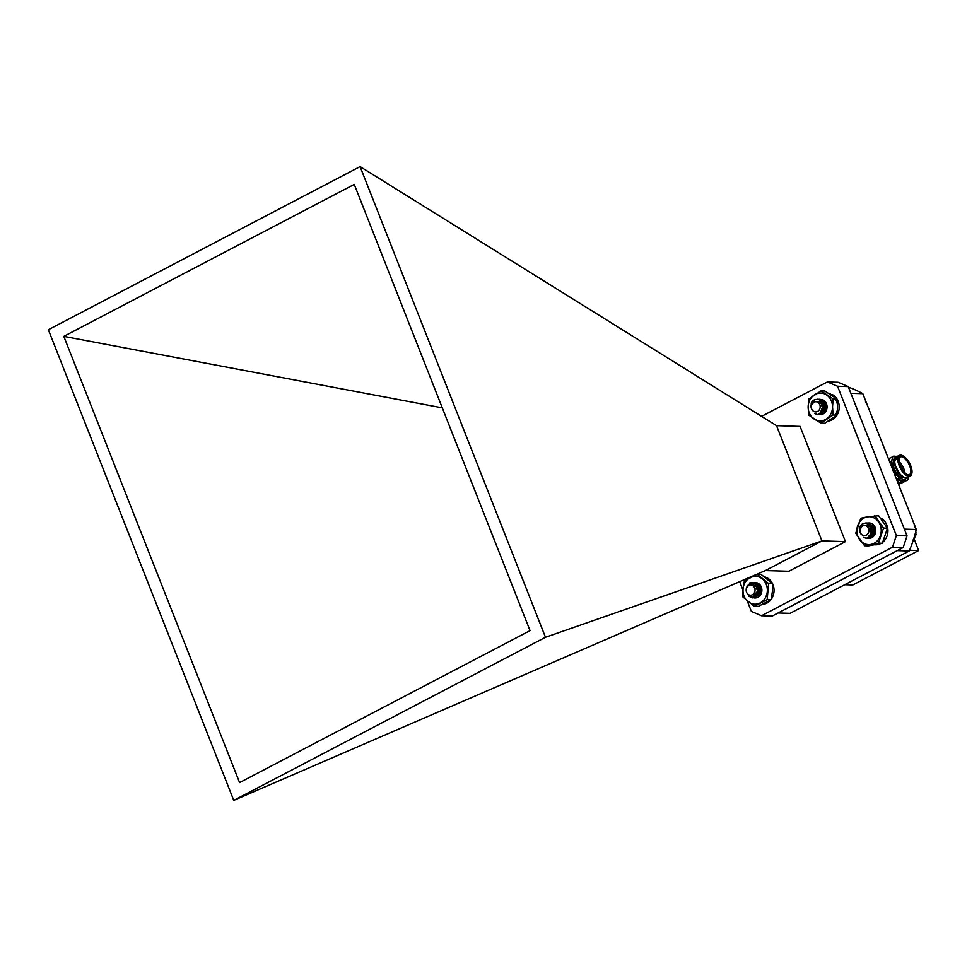 <?xml version="1.0" encoding="UTF-8"?>
<svg xmlns="http://www.w3.org/2000/svg" width="967" height="967" viewBox="0 0 967 967"><rect width="100%" height="100%" fill="white"/><g stroke="black" fill="none" stroke-linecap="round" stroke-linejoin="round"><path stroke-width="1.45" d="M756.496 595.732L754.768 595.188M755.445 594.318L757.366 595.636L755.42 594.367M754.538 597.932A7.7 6.733 -88.2 0 0 761.295 587.042L752.991 596.458M753.293 585.023L749.848 582.847A7.7 6.733 91.8 0 1 752.108 582.472A7.7 6.733 91.8 0 1 755.034 583.331C750.706 582.315 747.793 584.02 746.27 588.444A5.439 4.75 91.8 0 1 748.676 585.277L753.293 585.023L760.848 588.83L760.376 592.952L758.382 595.237L754.695 595.261M757.246 595.66L755.324 594.5M760.376 592.952C762.129 589.084 761.186 585.784 757.56 583.041A7.7 6.733 -88.2 0 0 754.526 582.593L756.774 582.763M761.295 587.042A7.7 6.733 -88.2 0 0 757.56 583.041M743.043 588.963A13.949 12.184 -88.2 0 0 748.035 601.631A13.949 12.184 -88.2 0 0 760.159 602.924A13.949 12.184 -88.2 0 0 767.29 591.55A13.949 12.184 -88.2 0 0 762.298 578.882A13.949 12.184 -88.2 0 0 750.174 577.577A13.949 12.184 -88.2 0 0 743.043 588.963L742.934 596.99L754.345 606.309L758.213 606.43L771.05 599.709L772.379 591.707L772.476 583.681L761.065 574.362L757.197 574.241L744.36 580.962L743.043 588.963M754.345 606.309L767.182 599.588L768.608 583.56L772.476 583.681M768.608 583.56L757.197 574.241M767.182 599.588L771.05 599.709M764.824 577.045L765.344 577.057A13.949 12.184 -88.2 0 0 764.534 576.828M762.685 604.375A13.949 12.184 -88.2 0 0 770.808 599.866M771.11 599.48A13.949 12.184 -88.2 0 0 767.677 578.145L766.215 578.097M862.637 523.788C859.3 526.979 858.696 530.339 860.835 533.844A5.439 4.75 91.8 0 1 859.941 529.795L862.479 525.468L859.3 528.393A7.7 6.733 91.8 0 1 862.637 523.788L866.178 522.893L872.137 527.003L872.113 534.703L866.48 538.317L863.652 537.422M866.964 522.978L873.83 527.051L873.805 534.751L867.339 538.268M868.656 523.026L869.502 523.002M871.847 535.754L870.675 532.636M870.711 529.747L872.693 525.625M873.817 526.64L872.609 528.03L872.113 533.458L873.068 534.993L873.733 526.519M874.241 533.603L874.615 528.115M866.214 522.905L872.343 527.003L872.319 534.703L866.589 538.317M867.919 522.954L874.035 527.051L874.023 534.763L868.281 538.365M866.517 535.041A5.089 4.436 -88.2 0 0 868.414 528.163A5.089 4.436 -88.2 0 0 862.419 526.06A5.089 4.436 -88.2 0 0 860.521 532.926A5.089 4.436 -88.2 0 0 866.517 535.041M867.641 525.238L871.436 528.091L871.509 533.53L868.995 535.863M869.103 536.129L872.983 533.579L872.923 528.139L868.632 525.238L873.128 528.139L873.201 533.579L869.309 536.129M874.7 528.369L870.288 525.286L874.156 527.16M871.883 535.247L870.542 533.155M870.578 529.142L873.008 526.121M873.189 534.896L872.331 533.458L872.826 528.042L873.902 526.761M874.132 533.772L874.567 528.006M867.725 525.286L871.219 528.079L871.291 533.518L869.128 535.718M871.775 535.331L870.445 533.458M870.481 528.828L871.158 527.607M871.98 526.701L872.911 526.048M874.011 533.953L874.482 527.813M915.628 528.526L914.274 525.129M912.993 540.142L915.737 535.513L915.87 529.759M916.208 532.926L915.471 532.902M916.027 534.231L915.12 534.207M915.676 534.727L914.975 534.715M915.737 535.513L914.758 535.476M915.338 535.923L914.637 535.911M915.338 536.745L914.395 536.721M914.903 537.084L914.286 537.06M914.818 537.93L914.033 537.906M815.169 399.504C811.337 401.946 810.153 405.185 811.615 409.21A5.439 4.75 91.8 0 1 811.446 405.028L814.697 401.329L811.108 403.251A7.7 6.733 91.8 0 1 815.169 399.504L818.795 399.407L823.908 404.738L822.542 412.22L817.707 414.613L814.649 413.574M818.179 399.274L820.487 399.468L825.6 404.786L824.235 412.28L818.553 414.565M822.301 410.528L821.877 408.799M821.914 406.164L822.518 404.121M824.851 403.094L823.038 408.739L824.38 411.398L823.679 409.452L824.803 403.046M825.467 409.935L825.733 404.653M817.441 399.202L819.013 399.419L824.114 404.738L822.76 412.232L817.816 414.613M819.134 399.25L820.705 399.468L825.818 404.798L824.452 412.28L819.508 414.662M816.958 411.724A5.089 4.436 -88.2 0 0 820.016 405.415A5.089 4.436 -88.2 0 0 814.528 401.97A5.089 4.436 -88.2 0 0 811.47 408.279A5.089 4.436 -88.2 0 0 816.958 411.724M818.674 401.51L823.062 405.403L822.18 410.697L820.113 412.196M820.016 401.547L824.754 405.463L823.884 410.745L820.536 412.438M824.911 403.179L821.503 401.595L824.15 402.369M822.772 412.317L820.995 411.06M823.098 411.543L821.732 409.379M821.769 405.511L822.482 404.073M823.28 403.142L824.222 402.429M824.488 411.289L823.243 408.751L824.174 404.133M825.371 410.117L825.673 404.496M818.735 401.547L822.844 405.403L821.974 410.685L820.234 412.063M819.811 401.535L824.549 405.451L823.666 410.733L820.318 412.425M822.663 412.353L820.91 411.205M822.99 411.628L821.636 409.694M821.684 405.185L822.385 403.916M823.207 403.009L824.126 402.345M825.262 410.31L824.73 408.799L825.588 404.291M866.891 404.75L865.513 401.353M755.034 583.331L757.717 586.026L758.249 593.726L752.822 597.872L748.47 596.131M752.882 582.545L759.409 586.075L759.941 593.774L754.526 597.932L750.948 596.857M760.171 593.375L760.485 587.682M752.157 582.472L757.935 586.026L758.454 593.726L752.471 597.884M753.789 582.521L759.627 586.087L760.147 593.786L754.163 597.932M748.531 594.632A5.089 4.436 -88.2 0 0 754.526 592.469A5.089 4.436 -88.2 0 0 752.689 585.615A5.089 4.436 -88.2 0 0 746.681 587.779A5.089 4.436 -88.2 0 0 748.531 594.632M752.979 584.757L757.101 587.271L757.56 592.711L754.369 595.575M757.729 586.05L758.793 587.332L759.252 592.771L755.505 595.696L754.357 595.587M756.363 584.866L759.736 586.389M756.581 595.732L754.864 595.092M757.475 595.599L755.529 594.185M758.346 595.249L756.303 592.36M756.339 589.084L757.137 587.344M757.935 586.413L759.01 585.627M759.216 594.62L758.37 593.4M757.862 591.731L757.923 589.592M758.539 587.9L759.724 586.377M760.098 593.52L760.449 587.585M757.971 586.498L759.035 592.759L754.32 595.612M756.158 584.854L760.63 588.057M756.194 595.708L754.78 595.176M758.237 595.309L756.206 592.711M756.242 588.722L757.04 587.174M757.862 586.28L758.926 585.555M759.107 594.717L758.285 593.629M757.741 592.203L757.826 589.096M758.454 587.658L759.627 586.268M759.989 593.69L760.352 587.392M760.969 590.934L761.017 590.257M819.678 414.662A7.7 6.733 -88.2 0 0 825.987 411.12A7.7 6.733 -88.2 0 0 826.169 403.118L822.808 413.622M818.88 401.619L825.878 405.064L825.77 409.222L822.385 412.413M825.77 409.222C827.172 405.125 825.951 401.909 822.095 399.552A7.7 6.733 -88.2 0 1 826.169 403.118M808.146 407.071A13.949 12.184 -88.2 0 0 814.214 419.11A13.949 12.184 -88.2 0 0 826.398 419.037A13.949 12.184 -88.2 0 0 832.527 406.926A13.949 12.184 -88.2 0 0 826.459 394.887A13.949 12.184 -88.2 0 0 814.274 394.959A13.949 12.184 -88.2 0 0 808.146 407.071L808.738 415.145L820.898 423.123L824.778 423.244L836.987 415.109L837.615 407.083L837.023 399.008L824.863 391.031L820.983 390.91L808.775 399.033L808.146 407.071M820.898 423.123L833.107 415L832.527 406.926L833.155 398.887L837.023 399.008M833.155 398.887L820.983 390.91M833.107 415L836.987 415.109M868.704 538.353A7.7 6.733 -88.2 0 0 873.274 536.625L868.378 538.039M866.964 524.936L872.512 535.392M871.11 525.286L873.056 525.782M873.032 535.948L875.739 531.427A7.7 6.733 -88.2 0 0 868.463 523.002M873.274 536.625A7.7 6.733 -88.2 0 0 875.739 531.427M867.169 516.898A13.949 12.184 -88.2 0 0 857.681 525.746A13.949 12.184 -88.2 0 0 859.554 539.501A13.949 12.184 -88.2 0 0 870.929 544.421A13.949 12.184 -88.2 0 0 880.417 535.585A13.949 12.184 -88.2 0 0 878.544 521.829A13.949 12.184 -88.2 0 0 867.169 516.898L860.823 518.227L855.747 533.3L864.583 545.751L868.451 545.871L882.363 543.261L887.44 528.187L878.604 515.737L867.169 516.898M864.583 545.751L878.483 543.14L882.363 543.261M878.483 543.14L883.56 528.067L887.44 528.187M883.56 528.067L874.736 515.616M829.553 393.774L830.52 393.799A13.949 12.184 -88.2 0 0 828.973 393.412M828.598 421.02A13.949 12.184 -88.2 0 0 837.047 399.129M836.914 398.924A13.949 12.184 -88.2 0 0 832.853 394.887L831.233 394.838M835.403 415.061A13.949 12.184 -88.2 0 0 835.343 398.96M874.845 544.796L875.328 544.808A13.949 12.184 -88.2 0 0 880.502 543.672M882.919 542.088A13.949 12.184 -88.2 0 0 881.566 518.554L880.997 518.542M844.735 584.721L852.821 584.975L918.65 550.537L914.141 539.078M850.875 393.303A117.708 102.853 91.8 0 1 850.875 393.315L904.387 529.142A117.708 102.853 -88.2 0 0 904.387 529.142L916.317 529.517L862.818 393.678L850.875 393.315M778.109 612.981L790.039 613.344L909.21 550.985L897.279 550.622L778.109 612.981A117.708 102.853 91.8 0 1 778.097 612.969M862.818 393.678A117.708 102.853 -88.2 0 0 848.446 387.151M909.21 550.985A117.708 102.853 -88.2 0 0 916.317 529.517M918.65 550.537L909.524 550.247M900.156 474.894L893.907 463.145M900.785 478.677L897.968 476.477M906.828 480.478L905.197 480.877L898.367 476.912L895.974 474.168L891.489 464.656L891.248 461.199M902.429 480.502L901.075 480.829L896.204 478.435M898.367 476.912L896.421 474.579L891.248 463.544L892.746 456.364M904.447 481.723L902.731 482.17L896.252 478.568M888.758 459.53L890.281 457.657M901.969 483.017L897.968 482.92M899.503 484.31L898.645 484.66M908.061 477.311L906.019 478.242L903.456 477.577L900.253 474.99L893.859 462.903L897.787 456.11M908.799 476.924L908.158 479.112A13.949 6.092 -117.6 0 1 906.877 480.454A13.949 6.092 -117.6 0 1 903.492 480.285L908.75 476.997M903.492 480.285L896.723 474.41L891.32 461.948L892.904 456.279L895.079 456.146M905.571 480.865L903.033 482.013L895.926 477.734M888.915 459.941L890.438 457.572L891.671 457.294M903.093 482.146L900.567 483.295L897.811 482.533M888.419 458.684L889.193 458.588M900.628 483.44L898.609 484.564M907.179 478.024L905.716 478.399L898.138 473.044L893.46 462.407L893.568 459.24M900.482 478.846L895.672 474.326L890.982 463.701L890.945 461.368M898.005 480.14L896.445 479.064M911.857 473.383A11.713 5.113 -117.6 0 1 911.808 473.697A11.713 5.113 -117.6 0 1 910.298 476.151A11.713 5.113 -117.6 0 1 909.053 476.417A11.713 5.113 -117.6 0 1 899.709 466.868A11.713 5.113 -117.6 0 1 899.431 455.384A11.713 5.113 -117.6 0 1 902.308 455.542A11.713 5.113 -117.6 0 1 902.598 455.675M909.306 475.667A11.157 4.871 62.4 0 0 911.929 473.081A11.157 4.871 62.4 0 0 909.621 463.278A11.157 4.871 62.4 0 0 902.876 455.795A11.157 4.871 62.4 0 0 899.407 464.027A11.157 4.871 62.4 0 0 909.306 475.667M909.065 475.063A10.492 4.581 -117.6 0 1 907.59 474.688A10.492 4.581 -117.6 0 1 901.256 467.653A10.492 4.581 -117.6 0 1 899.092 458.431A10.492 4.581 -117.6 0 1 908.69 462.202A10.492 4.581 -117.6 0 1 909.065 475.063M907.3 474.543A9.936 4.327 62.4 0 0 908.412 474.785A9.936 4.327 62.4 0 0 909.463 474.567A9.936 4.327 62.4 0 0 908.702 463.761A9.936 4.327 62.4 0 0 900.265 456.968A9.936 4.327 62.4 0 0 899.044 458.757M901.244 477.456A9.936 4.327 -117.6 0 1 895.237 470.796A9.936 4.327 -117.6 0 1 893.194 462.069M899.153 461.67A9.936 4.327 -117.6 0 1 904.967 472.79M902.755 470.143A8.812 3.844 62.4 0 0 900.072 465.006M892.964 463.29A8.812 3.844 62.4 0 0 894.789 471.038A8.812 3.844 62.4 0 0 900.108 476.949M897.944 475.945A12.269 5.355 -117.6 0 1 898.113 476.61M897.69 482.013A11.713 5.113 62.4 0 0 898.113 480.212M897.739 476.211A11.713 5.113 62.4 0 0 897.545 475.462M897.727 456.279A12.269 5.355 62.4 0 0 894.934 464.643A12.269 5.355 62.4 0 0 903.456 477.577M899.431 455.384L896.312 457.016A11.713 5.113 62.4 0 0 896.602 468.499A11.713 5.113 62.4 0 0 905.946 478.036A11.713 5.113 62.4 0 0 907.179 477.771L910.298 476.151M788.854 571.243L765.356 570.554L233.748 800.386L545.485 637.265L822.047 540.904L845.448 541.629L788.854 571.243M747.273 601.003L751.371 611.41L761.525 615.737L892.505 547.201L896.361 535.549L837.555 386.256L827.401 381.941L761.597 416.366M896.361 535.549L907.034 535.875L848.228 386.582L837.555 386.256M827.401 381.941L838.075 382.267L848.228 386.582M761.525 615.737L772.198 616.064L903.178 547.527L892.505 547.201M821.95 540.952L776.537 425.661L800.072 426.423L845.448 541.629M776.537 425.661L360.099 166.614L545.485 637.265M233.748 800.386L48.35 329.735L360.099 166.614M765.453 570.518L822.047 540.904M530.037 630.629L239.586 782.605L63.81 336.371L354.26 184.395L530.037 630.629M442.282 407.869L63.81 336.371M907.034 535.875L903.178 547.527M742.958 590.039L739.658 581.675M891.489 464.656L891.248 463.544M911.929 473.081L911.808 473.697"/></g></svg>
